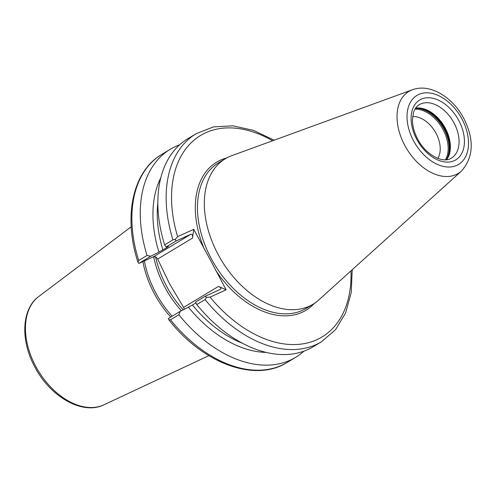 <?xml version="1.0" encoding="UTF-8"?>
<svg xmlns="http://www.w3.org/2000/svg" width="496" height="496" viewBox="0 0 496 496"><rect width="100%" height="100%" fill="white"/><g stroke="black" fill="none" stroke-linecap="round" stroke-linejoin="round"><path stroke-width="0.74" d="M181.375 310.769A80.265 52.669 -121.1 0 1 164.864 287.196A80.265 52.669 -121.1 0 1 153.642 256.692M144.41 260.89A77.86 51.088 58.9 0 0 155.756 292.894A77.86 51.088 58.9 0 0 172.18 316.206M142.898 261.578A78.914 51.782 58.9 0 0 154.33 293.663A78.914 51.782 58.9 0 0 170.76 317.062M437.832 158.379A25.798 16.932 58.9 0 0 436.015 133.269A25.786 16.92 -121.1 0 1 437.819 158.373M446.673 159.681A31.149 20.441 58.9 0 0 449.302 154.423A31.149 20.441 58.9 0 0 445.29 128.154A31.149 20.441 58.9 0 0 421.495 108.271A31.149 20.441 58.9 0 0 415.623 108.134M412.455 89.745L231.725 155.676A84.946 55.744 58.9 0 0 225.32 158.732A84.946 55.744 58.9 0 0 218.209 254.64A84.946 55.744 58.9 0 0 312.988 304.259A84.946 55.744 58.9 0 0 318.692 300.024L461.447 171.077C473.655 157.207 474.418 139.612 463.729 118.302C452.743 97.278 430.088 83.111 412.455 89.745A47.858 31.403 58.9 0 0 404.841 145.508A47.858 31.403 58.9 0 0 461.447 171.077M179.583 144.857A121.452 79.695 58.9 0 0 170.264 149.284A121.452 79.695 58.9 0 0 147.07 255.459L150.734 256.246L138.849 263.407L153.661 256.686L155.93 257.009L157.672 259.061L169.595 283.867L183.601 307.421L184.283 309.287M272.602 140.765A117.626 77.184 58.9 0 0 177.624 236.648L193.719 229.338L210.087 259.476L226.145 289.8L210.044 297.116A117.626 77.184 58.9 0 0 304.482 343.579A117.626 77.184 58.9 0 0 350.976 270.866M157.858 202.932A107.706 70.674 58.9 0 0 162.868 249.934L167.45 247.175A107.706 70.674 -121.1 0 1 167.313 246.704M160.809 177.773A110.298 72.379 58.9 0 0 158.906 252.08L150.734 256.246M193.719 229.338L192.522 238.068C192.888 235.47 192.349 234.199 190.892 234.255L176.018 241.019L166.117 246.983L168.497 246.431M166.117 246.983L164.653 244.863L172.955 239.859A121.452 79.695 -121.1 0 1 196.156 133.691L213.392 126.926L232.822 125.823L253.406 130.349L274.164 140.194M196.156 133.691L187.854 138.688A121.452 79.695 58.9 0 0 164.653 244.863M162.868 249.934L158.906 252.08M168.169 246.5L167.45 247.175M180.271 311.333L178.864 314.755L170.488 319.802A121.452 79.695 58.9 0 0 287.234 362.39C254.808 382.918 202.746 363.345 168.77 319.715L168.386 318.494L180.271 311.333L188.443 307.167A110.298 72.379 58.9 0 0 266.005 352.389M188.443 307.167L192.405 305.021A107.706 70.674 58.9 0 0 242.383 343.238M178.864 314.755A121.452 79.695 58.9 0 0 295.61 357.343A121.452 79.695 58.9 0 0 303.881 351.18M195.926 302.901L192.405 305.021M196.782 304.575A121.452 79.695 58.9 0 0 313.199 346.747L321.501 341.75A121.452 79.695 -121.1 0 1 205.084 299.572L196.782 304.575L195.517 302.095L205.214 296.255L220.59 289.255M220.429 289.342C221.408 288.393 220.745 287.42 218.451 286.428L226.145 289.8M138.688 260.505L137.938 262.198C123.07 216.665 132.506 171.38 161.888 154.33A121.452 79.695 58.9 0 0 138.688 260.505L147.07 255.459M436.015 133.269A25.798 16.932 58.9 0 0 412.641 116.56A25.786 16.92 -121.1 0 1 436.003 133.269M137.938 262.198L138.849 263.407M177.624 236.648L175.299 239.345L172.955 239.859M176.018 241.019L175.299 239.345M205.084 299.572L206.578 297.395L210.044 297.116M205.214 296.255L206.578 297.395M168.77 319.715L170.488 319.802M453.995 122.909A31.149 20.441 58.9 0 0 419.238 104.718C416.665 106.231 414.761 108.798 413.534 112.418L412.449 119.493C412.412 125.835 414.16 132.376 417.7 139.128C425.952 155.428 443.74 163.823 451.385 158.081A31.149 20.441 58.9 0 0 453.995 122.909M416.807 139.438A34.949 22.934 -121.1 0 1 421.278 99.169A34.949 22.934 -121.1 0 1 458.726 120.398A34.949 22.934 -121.1 0 1 454.255 160.667A34.949 22.934 -121.1 0 1 416.807 139.438M449.196 154.746A31.67 20.782 58.9 0 0 445.017 128.365A31.67 20.782 58.9 0 0 421.166 108.209M445.451 159.78A31.428 20.621 58.9 0 0 443.027 129.543A31.428 20.621 58.9 0 0 414.966 109.17M446.431 159.706A31.874 20.919 58.9 0 0 443.994 128.997A31.874 20.919 58.9 0 0 415.487 108.339M447.82 157.895A31.874 20.919 58.9 0 0 444.645 128.607A31.874 20.919 58.9 0 0 417.731 107.954M461.931 118.941A40.294 26.443 58.9 0 0 418.76 94.463A40.294 26.443 58.9 0 0 413.602 140.895A40.294 26.443 58.9 0 0 456.779 165.373A40.294 26.443 58.9 0 0 461.931 118.941M225.32 158.732L218.451 162.874A84.946 55.744 58.9 0 0 211.346 258.782A84.946 55.744 58.9 0 0 306.119 308.4L312.988 304.259M155.564 256.804A80.265 52.669 58.9 0 0 166.544 286.186A80.265 52.669 58.9 0 0 183.154 309.864M103.962 404.792C82.634 415.456 50.257 396.788 34.912 367.102C20.379 340.758 21.365 309.113 38.744 296.527A63.345 41.565 58.9 0 0 35.799 366.451A63.345 41.565 58.9 0 0 103.962 404.792L208.853 355.663M215.543 270.035A86.478 56.742 58.9 0 0 314.315 303.422M192.522 238.068L157.672 259.061M153.661 256.686L190.892 234.255M183.601 307.421L218.451 286.428M226.678 157.951A86.478 56.742 58.9 0 0 204.321 249.104M38.744 296.527L131.204 226.771M287.234 362.39L295.61 357.343M161.888 154.33L170.264 149.284M321.501 341.75L335.538 329.673L345.594 313.013L351.218 292.702L352.21 269.75"/></g></svg>
